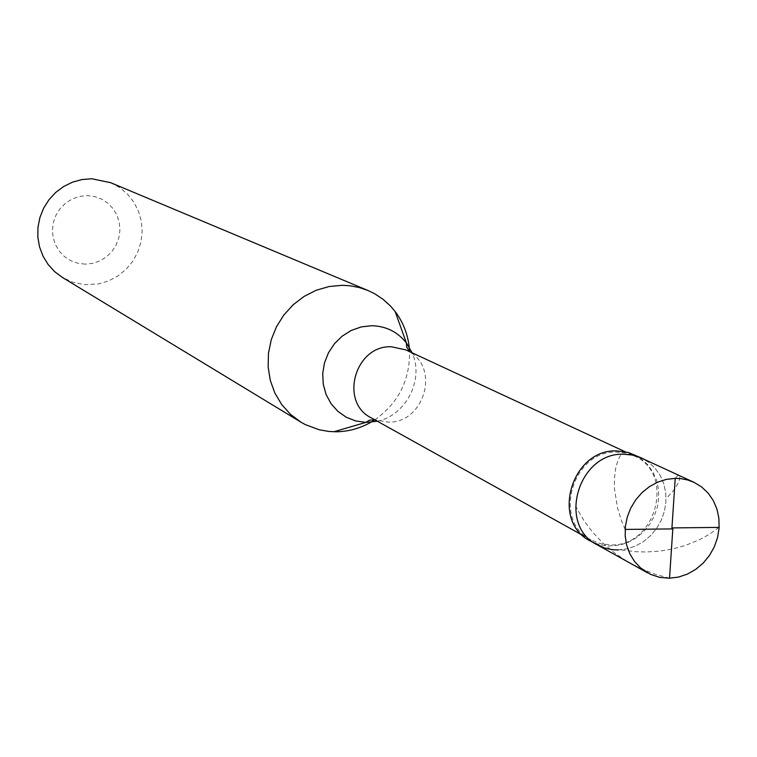 <?xml version="1.0" encoding="UTF-8"?>
<svg xmlns="http://www.w3.org/2000/svg" width="757" height="757" viewBox="0 0 757 757"><rect width="100%" height="100%" fill="white"/><g stroke="black" fill="none" stroke-linecap="round" stroke-linejoin="round"><path stroke-width="0.57" stroke-dasharray="3.79 2.84" d="M618.28 549.979L627.07 548.872L635.615 546.005L643.592 541.492L650.708 535.492L656.697 528.254L661.334 520.04L664.447 511.145L665.914 501.91L665.696 492.675L663.775 483.789L660.246 475.595L655.212 468.384L648.872 462.432L641.463 457.985L648.872 462.432L655.212 468.384L660.246 475.595L663.775 483.789L665.696 492.675L665.914 501.91L664.447 511.145L661.334 520.04L656.697 528.254L650.708 535.492L643.592 541.492L635.615 546.005L627.07 548.872L616.7 549.989L605.855 548.409L597.235 544.832M634.338 454.683L641.709 459.111L648.02 465.025L653.026 472.198L656.546 480.345L658.458 489.183L658.675 498.361L657.218 507.54L654.124 516.378L649.515 524.554L643.564 531.755L636.486 537.707L628.556 542.192L620.059 545.04L608.164 546.09L598.948 544.567L590.375 541.009M633.864 455.799C675.424 472.605 656.735 546.194 611.372 544.945L600.812 543.81L590.999 539.978C552.023 521.081 572.368 450.387 616.416 452.109L625.396 452.979L633.864 455.799L624.941 451.655M405.922 349.923L410.379 352.431C440.091 370.116 423.04 423.523 388.199 422.141L375.955 420.031L371.308 417.892M110.702 182.702L119.71 187.604L127.555 194.218L133.923 202.28L138.588 211.477L141.37 221.451L142.155 231.822L140.934 242.183L137.746 252.147L132.712 261.316L126.031 269.36L117.96 275.955L108.8 280.847L98.902 283.847L84.708 284.67L73.155 282.37L62.443 277.478M85.295 264.155L77.81 263.256L70.751 260.682L64.449 256.566L59.235 251.097L55.375 244.568L53.056 237.291L52.422 229.636L53.482 221.99L56.188 214.742L60.418 208.26L65.944 202.867L72.483 198.845L79.722 196.385L87.273 195.618L94.757 196.574L101.817 199.195L108.081 203.359L113.238 208.847L117.042 215.376L119.313 222.634L119.918 230.242L118.849 237.83L116.152 245.031L111.96 251.466L106.482 256.831L99.99 260.853L92.808 263.341L85.295 264.155M374.791 419.861C398.277 403.15 409.859 380.402 409.556 351.589M669.529 578.225L654.691 574.099L640.365 568.393L626.787 561.202L614.201 552.676L602.809 542.987L592.769 532.36L584.215 521.071L575.698 506.442M625.131 529.427L621.279 520.125L617.523 508.023L614.447 488.483L614.391 478.698L615.678 468.271L618.005 460.152L620.854 454.522M675.225 478.358L677.657 475.708L679.578 475.86L679.795 478.471L678.319 482.928L673.938 490.091L666.415 498.371M719.15 527.402L708.997 534.518L699.326 539.798L685.492 545.418L673.219 548.844L660.113 551.087L646.383 551.985L635.842 551.711L621.667 550.008M377.308 421.223C406.064 415.432 424.374 379.484 412.149 352.819M590.999 539.978L582.398 535.199M375.955 420.031L374.857 419.861M410.379 352.431L409.603 351.636"/><path stroke-width="1.14" d="M672.841 528.405L669.529 578.225L659.773 577.392L650.566 574.393L640.545 567.911L634.527 561.467L629.852 553.821L626.701 545.258L625.187 536.079L625.358 526.607L627.222 517.192L630.713 508.184L635.7 499.894L641.993 492.637L649.383 486.666L657.587 482.209L666.302 479.399L675.225 478.358L680.751 478.623L687.47 479.919L693.857 482.266L639.05 456.963L631.452 454.843L623.513 454.2C578.111 452.431 557.086 525.33 597.235 544.832C557.086 525.33 578.111 452.431 623.513 454.2L632.748 455.089L641.463 457.985L628.215 452.431L616.482 450.917C571.317 449.138 550.434 521.611 590.375 541.009L604.36 547.945L611.987 549.658L618.28 549.979M669.529 578.225L678.66 577.042L687.536 574.033L695.825 569.302L703.234 563.038L709.46 555.468L714.296 546.885L717.56 537.612L719.112 527.979L718.904 518.365L716.945 509.101L713.302 500.566L708.098 493.062L701.54 486.883L693.857 482.266M582.398 535.199L371.308 417.892C338.956 402.128 355.08 344.984 391.464 346.772L405.922 349.923L624.941 451.655M374.791 419.861C362.915 427.544 350.084 431.528 336.316 431.783L328.898 431.462L319.123 429.758L305.232 424.563L300.908 422.151L290.451 414.306L281.67 404.503L274.867 393.082L270.306 380.43L268.139 367.003L268.461 353.273L271.261 339.713L276.437 326.816L283.809 315.035L293.12 304.797L304.04 296.451L316.161 290.291L329.077 286.534L342.306 285.304L349.857 285.749L359.092 287.48L367.959 290.48L110.702 182.702L91.729 178.756L81.983 179.551L72.511 182.163L63.635 186.515L55.687 192.458L48.931 199.782L43.603 208.232L39.913 217.505L37.973 227.28L37.85 237.215L39.553 246.943L43.017 256.14L48.117 264.486L54.665 271.678L62.443 277.478L300.908 422.151M409.556 351.589C408.733 336.553 403.916 323.192 395.126 311.487L390.271 305.819L382.9 299.185L374.639 293.725L367.959 290.48M672.339 528.916L625.131 529.427M671.904 528.414L675.225 478.358M672.405 527.913L719.15 527.402M377.308 421.223L365.849 422.397L355.705 420.949L346.223 417.211L337.859 411.344L331.027 403.642L326.078 394.463L323.258 384.282L322.719 373.58L324.479 362.896L328.462 352.771L334.471 343.697L342.202 336.127L351.267 330.44L361.221 326.92L371.555 325.718C385.852 326.04 397.453 331.755 406.348 342.864L395.126 311.487M412.149 352.819L406.348 342.864L406.651 347.009L409.603 351.636M647.68 572.926L597.235 544.832M374.857 419.861L369.378 420.192L365.849 422.397L333.875 431.764"/></g></svg>
